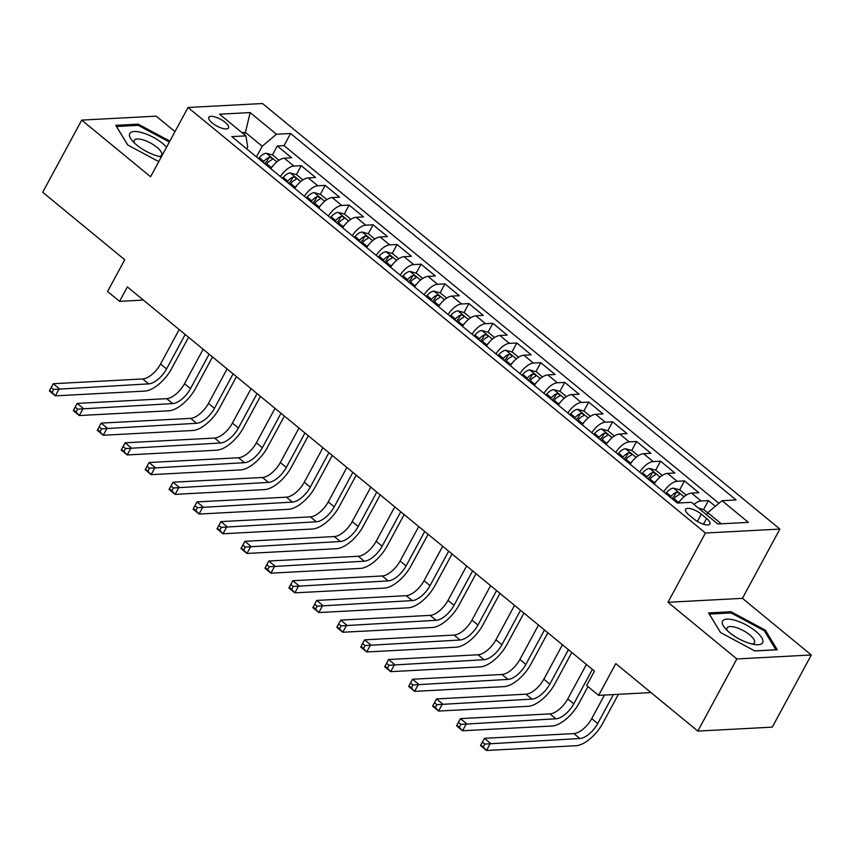 <?xml version="1.0" encoding="UTF-8"?>
<svg xmlns="http://www.w3.org/2000/svg" width="854" height="854" viewBox="0 0 854 854"><rect width="100%" height="100%" fill="white"/><g stroke="black" fill="none" stroke-linecap="round" stroke-linejoin="round"><path stroke-width="1.28" d="M212.23 122.976A11.187 3.864 28.4 0 0 228.509 127.951A11.187 3.864 28.4 0 0 225.104 122.293A11.187 3.864 28.4 0 0 208.824 117.318A11.187 3.864 28.4 0 0 212.23 122.976M174.985 131.623L156.175 116.155L81.717 120.115L42.7 192.267L124.737 259.744L107.572 291.492L119.549 301.345L143.365 300.074M779.883 529.074L262.498 103.526L188.029 107.487L705.425 533.024L779.883 529.074L742.436 598.344L667.977 602.294L736.842 658.936L811.3 654.986L742.436 598.344M811.3 654.986L772.283 727.138L697.825 731.088L615.787 663.611L598.622 695.369L651.004 692.583M736.842 658.936L697.825 731.088M715.342 506.283L708.446 500.604L703.6 509.55M678.471 502.995A13.984 6.458 -50.6 0 1 691.516 493.11L698.86 492.715L684.492 480.898L679.645 489.844M654.111 483.94A13.984 6.458 129.4 0 1 667.561 473.404L674.906 473.02L660.537 461.192L655.691 470.148M630.156 464.245A13.984 6.458 129.4 0 1 643.606 453.709L650.951 453.314L636.582 441.497L631.746 450.442M606.201 444.539A13.984 6.458 129.4 0 1 619.652 434.003L626.996 433.618L612.628 421.791L607.792 430.747M582.247 424.844A13.984 6.458 129.4 0 1 595.697 414.307L603.041 413.912L588.673 402.095L583.837 411.041M558.292 405.138A13.984 6.458 129.4 0 1 571.742 394.601L579.097 394.217L564.718 382.389L559.882 391.345M534.337 385.442A13.984 6.458 129.4 0 1 547.798 374.906L555.143 374.511L540.763 362.694L535.928 371.639M510.382 365.736A13.984 6.458 129.4 0 1 523.844 355.2L531.188 354.816L516.809 342.988L511.973 351.944M486.428 346.041A13.984 6.458 129.4 0 1 499.889 335.505L507.233 335.11L492.865 323.292L488.018 332.238M462.484 326.335A13.984 6.458 129.4 0 1 475.934 315.799L483.279 315.404L468.91 303.586L464.064 312.543M438.529 306.629A13.984 6.458 129.4 0 1 451.979 296.092L459.324 295.708L444.955 283.891L440.12 292.837M414.574 286.933A13.984 6.458 129.4 0 1 428.025 276.397L435.369 276.002L421.001 264.185L416.165 273.141M390.62 267.227A13.984 6.458 129.4 0 1 404.07 256.691L411.414 256.307L397.046 244.49L392.21 253.435M366.665 247.532A13.984 6.458 129.4 0 1 380.115 236.996L387.47 236.601L373.091 224.783L368.255 233.74M342.71 227.826A13.984 6.458 129.4 0 1 356.171 217.29L363.516 216.905L349.137 205.077L344.301 214.034M318.755 208.13A13.984 6.458 129.4 0 1 332.217 197.594L339.561 197.199L325.182 185.382L320.346 194.328M294.801 188.424A13.984 6.458 129.4 0 1 308.262 177.888L315.606 177.504L301.238 165.676L296.391 174.632M598.622 695.369L586.645 685.516L594.448 671.084L127.353 286.912L119.549 301.345M706.61 518.495L701.337 514.161A10.835 3.747 28.4 0 0 685.57 509.336A10.835 3.747 28.4 0 0 688.858 514.823L694.131 519.157A10.835 3.747 28.4 0 0 709.909 523.982A10.835 3.747 28.4 0 0 706.61 518.495L703.504 524.228M246.699 148.863L247.703 146.984L245.899 135.871L231.808 136.619L677.35 503.059L691.43 502.312L717.776 523.982L748.371 522.36L722.025 500.69L736.105 499.942L290.573 133.502L276.493 134.249L262.199 146.215L245.429 132.423L241.938 132.616M245.899 135.871L219.553 114.201L250.137 112.579L276.493 134.249M693.939 504.372A13.984 6.458 -50.6 0 1 701.091 500.988L708.446 500.604M718.897 503.305L284.019 145.618L277.283 145.981L272.437 154.926M270.857 168.729A13.984 6.458 129.4 0 1 284.307 158.193L291.652 157.798L277.283 145.981M280.432 176.607A13.984 6.458 -50.6 0 1 293.893 166.071L301.238 165.676M304.387 196.303A13.984 6.458 -50.6 0 1 317.837 185.766L325.182 185.382M328.342 216.009A13.984 6.458 -50.6 0 1 341.792 205.472L349.137 205.077M352.296 235.715A13.984 6.458 -50.6 0 1 365.747 225.178L373.091 224.783M376.251 255.41A13.984 6.458 -50.6 0 1 389.702 244.874L397.046 244.49M400.195 275.116A13.984 6.458 -50.6 0 1 413.656 264.58L421.001 264.185M424.15 294.811A13.984 6.458 -50.6 0 1 437.611 284.275L444.955 283.891M448.104 314.518A13.984 6.458 -50.6 0 1 461.566 303.981L468.91 303.586M472.059 334.213A13.984 6.458 -50.6 0 1 485.52 323.677L492.865 323.292M496.014 353.919A13.984 6.458 -50.6 0 1 509.464 343.383L516.809 342.988M519.969 373.614A13.984 6.458 -50.6 0 1 533.419 363.078L540.763 362.694M543.923 393.32A13.984 6.458 -50.6 0 1 557.374 382.784L564.718 382.389M567.878 413.016A13.984 6.458 -50.6 0 1 581.328 402.48L588.673 402.095M591.822 432.722A13.984 6.458 -50.6 0 1 605.283 422.186L612.628 421.791M615.777 452.417A13.984 6.458 -50.6 0 1 629.238 441.881L636.582 441.497M639.731 472.123A13.984 6.458 -50.6 0 1 653.193 461.587L660.537 461.192M663.686 491.829A13.984 6.458 -50.6 0 1 677.147 481.293L684.492 480.898M721.267 523.801L707.731 512.656L722.025 500.69M706.589 514.77L707.731 512.656M667.977 602.294L705.425 533.024M81.717 120.115L150.582 176.757L188.029 107.487M244.287 134.548L245.429 132.423L250.137 112.579M256.435 156.869L262.199 146.215M284.019 145.618L290.573 133.502M765.355 630.156L731.024 611.742L708.606 612.937L720.509 632.536L754.829 650.951L777.257 649.766L765.355 630.156L764.704 631.362M169.839 141.123L138.177 124.14L115.76 125.335L127.662 144.934L158.759 161.619M730.362 612.969L731.024 611.742M137.515 125.367L138.177 124.14M707.656 512.784L703.781 509.603L698.561 508.173M604.472 695.049L591.726 718.62A17.486 8.07 -50.6 0 1 573.867 733.586L484.41 738.326L490.399 743.258L486.492 750.474L575.948 745.723A26.218 12.105 129.4 0 0 602.753 723.274L618.403 694.313M613.375 694.58L597.715 723.541A17.486 8.07 -50.6 0 1 579.855 738.507L484.816 744.08L482.425 742.105L480.855 744.998L483.257 746.962L484.816 744.08M483.257 746.962L486.492 750.474L480.514 745.542L484.41 738.326L482.425 742.105M480.514 745.542L480.855 744.998M729.54 632.622A22.727 7.846 28.4 0 0 755.641 644.653A22.727 7.846 28.4 0 0 755.694 631.234A22.727 7.846 28.4 0 0 729.69 619.203A22.727 7.846 28.4 0 0 724.832 628A22.727 7.846 28.4 0 0 729.54 632.622M752.096 644.044A15.553 5.37 28.4 0 0 754.456 642.742A15.553 5.37 28.4 0 0 749.727 634.864A15.553 5.37 28.4 0 0 727.085 627.946A15.553 5.37 28.4 0 0 727.288 630.636M720.595 632.59L709.354 614.079L731.088 612.926L764.341 630.775L775.88 649.766L754.712 650.897M166.594 147.134A22.727 7.846 28.4 0 0 142.832 132.882A22.727 7.846 28.4 0 0 131.986 140.398A22.727 7.846 28.4 0 0 156.72 155.759A22.727 7.846 28.4 0 0 161.331 156.858M159.25 156.442A15.553 5.37 28.4 0 0 161.609 155.14A15.553 5.37 28.4 0 0 156.933 147.304A15.553 5.37 28.4 0 0 143.173 139.907A15.553 5.37 28.4 0 0 134.238 140.344A15.553 5.37 28.4 0 0 134.441 143.034M116.486 126.531L138.241 125.325L169.359 142.02M127.748 144.977L116.507 126.477M686.21 495.149L679.827 489.897L673.411 488.146A9.266 4.281 129.4 0 0 666.462 492.598L665.693 493.484M680.126 500.754A9.266 4.281 129.4 0 0 678.439 502.451L677.937 503.027M586.399 664.465L567.771 698.914A17.486 8.07 -50.6 0 1 549.912 713.88L460.455 718.63L466.444 723.551L462.548 730.768L551.994 726.017A26.218 12.105 129.4 0 0 578.798 703.568L587.968 686.605M673.123 499.59L673.891 498.715A9.266 4.281 -50.6 0 1 679.133 494.69C679.976 493.345 679.026 492.555 676.261 492.32A9.266 4.281 129.4 0 0 671.02 496.345L670.251 497.22M671.874 498.555L672.44 497.903A4.718 2.178 -50.6 0 1 674.009 496.473L676.261 492.32M592.388 669.397L573.76 703.845A17.486 8.07 -50.6 0 1 555.901 718.801L460.861 724.373L458.47 722.409L456.901 725.292L459.303 727.266L460.861 724.373M459.303 727.266L462.548 730.768L456.559 725.847L460.455 718.63L458.47 722.409M456.559 725.847L456.901 725.292M662.256 475.443L655.872 470.202L649.456 468.44A9.266 4.281 129.4 0 0 642.507 472.902L641.749 473.778M656.171 481.058A9.266 4.281 129.4 0 0 654.484 482.756L653.726 483.631M562.444 644.77L543.827 679.218A17.486 8.07 -50.6 0 1 525.957 694.174L436.501 698.924L442.489 703.856L438.593 711.062L528.039 706.322A26.218 12.105 129.4 0 0 554.844 683.873L571.817 652.477M649.168 479.884L649.937 479.009A9.266 4.281 -50.6 0 1 655.178 474.984C656.021 473.639 655.071 472.86 652.307 472.625A9.266 4.281 129.4 0 0 647.065 476.649L646.297 477.525M647.919 478.859L648.485 478.208A4.718 2.178 -50.6 0 1 650.054 476.778L652.307 472.625M568.433 649.691L549.816 684.139A17.486 8.07 -50.6 0 1 531.946 699.106L436.906 704.678L434.515 702.703L432.957 705.596L435.348 707.56L436.906 704.678M435.348 707.56L438.593 711.062L432.604 706.141L436.501 698.924L434.515 702.703M432.604 706.141L432.957 705.596M638.301 455.748L631.917 450.496L625.502 448.745A9.266 4.281 129.4 0 0 618.563 453.196L617.794 454.072M632.216 461.352A9.266 4.281 129.4 0 0 630.54 463.049L629.772 463.925M538.49 625.064L519.872 659.512A17.486 8.07 -50.6 0 1 502.003 674.479L412.546 679.229L418.535 684.15L414.638 691.366L504.095 686.616A26.218 12.105 129.4 0 0 530.889 664.166L547.862 632.771M625.213 460.189L625.982 459.303A9.266 4.281 -50.6 0 1 631.223 455.289C632.077 453.944 631.117 453.154 628.352 452.919A9.266 4.281 129.4 0 0 623.11 456.943L622.342 457.819M623.964 459.153L624.541 458.502A4.718 2.178 -50.6 0 1 626.099 457.071L628.352 452.919M544.478 629.996L525.861 664.433A17.486 8.07 -50.6 0 1 507.991 679.4L412.952 684.972L410.56 683.008L409.002 685.89L411.393 687.865L412.952 684.972M411.393 687.865L414.638 691.366L408.65 686.445L412.546 679.229L410.56 683.008M408.65 686.445L409.002 685.89M614.346 436.042L607.963 430.79L601.547 429.039A9.266 4.281 129.4 0 0 594.608 433.501L593.84 434.376M608.261 441.657A9.266 4.281 129.4 0 0 606.586 443.354L605.817 444.229M514.546 605.369L495.918 639.817A17.486 8.07 -50.6 0 1 478.048 654.772L388.591 659.523L394.58 664.444L390.684 671.66L480.14 666.921A26.218 12.105 129.4 0 0 506.934 644.471L523.908 613.076M601.259 440.483L602.027 439.607A9.266 4.281 -50.6 0 1 607.269 435.583C608.123 434.238 607.162 433.448 604.397 433.224A9.266 4.281 129.4 0 0 599.156 437.237L598.387 438.123M600.01 439.458L600.586 438.807A4.718 2.178 -50.6 0 1 602.155 437.376L604.397 433.224M520.534 610.29L501.906 644.738A17.486 8.07 -50.6 0 1 484.037 659.704L388.997 665.277L386.606 663.302L385.047 666.195L387.438 668.159L388.997 665.277M387.438 668.159L390.684 671.66L384.695 666.739L388.591 659.523L386.606 663.302M384.695 666.739L385.047 666.195M590.392 416.346L584.019 411.094L577.592 409.344A9.266 4.281 129.4 0 0 570.653 413.795L569.885 414.67M584.307 421.951A9.266 4.281 129.4 0 0 582.631 423.648L581.862 424.523M490.591 585.663L471.963 620.111A17.486 8.07 -50.6 0 1 454.093 635.077L364.647 639.827L370.636 644.749L366.729 651.965L456.185 647.215A26.218 12.105 129.4 0 0 482.98 624.765L499.964 593.37M577.315 420.776L578.073 419.901A9.266 4.281 -50.6 0 1 583.314 415.877C584.168 414.542 583.207 413.752 580.442 413.517A9.266 4.281 129.4 0 0 575.201 417.542L574.432 418.417M576.055 419.752L576.631 419.1A4.718 2.178 -50.6 0 1 578.201 417.67L580.442 413.517M496.58 590.584L477.952 625.032A17.486 8.07 -50.6 0 1 460.082 639.998L365.053 645.571L362.651 643.606L361.093 646.489L363.484 648.464L365.053 645.571M363.484 648.464L366.729 651.965L360.74 647.033L364.647 639.827L362.651 643.606M360.74 647.033L361.093 646.489M566.448 396.64L560.064 391.388L553.638 389.637A9.266 4.281 129.4 0 0 546.699 394.1L545.93 394.975M560.352 402.255A9.266 4.281 129.4 0 0 558.676 403.953L557.908 404.828M466.636 565.967L448.008 600.405A17.486 8.07 -50.6 0 1 430.138 615.371L340.693 620.121L346.681 625.043L342.774 632.259L432.231 627.519A26.218 12.105 129.4 0 0 459.025 605.07L476.009 573.674M553.36 401.081L554.129 400.206A9.266 4.281 -50.6 0 1 559.359 396.181C560.213 394.836 559.253 394.046 556.488 393.811A9.266 4.281 129.4 0 0 551.246 397.836L550.478 398.711M552.111 400.056L552.677 399.405A4.718 2.178 -50.6 0 1 554.246 397.964L556.488 393.811M559.359 396.181L559.893 395.776M472.625 570.888L453.997 605.337A17.486 8.07 -50.6 0 1 436.127 620.303L341.098 625.875L338.696 623.9L337.138 626.793L339.54 628.757L341.098 625.875M339.54 628.757L342.774 632.259L336.786 627.338L340.693 620.121L338.696 623.9M336.786 627.338L337.138 626.793M542.493 376.945L536.109 371.693L529.683 369.931A9.266 4.281 129.4 0 0 522.744 374.394L521.975 375.269M536.397 382.549A9.266 4.281 129.4 0 0 534.721 384.247L533.953 385.122M442.682 546.261L424.054 580.709A17.486 8.07 -50.6 0 1 406.194 595.676L316.738 600.415L322.727 605.347L318.82 612.564L408.276 607.813A26.218 12.105 129.4 0 0 435.07 585.364L452.054 553.968M529.405 381.375L530.174 380.5A9.266 4.281 -50.6 0 1 535.415 376.475C536.259 375.141 535.298 374.351 532.533 374.116A9.266 4.281 129.4 0 0 527.292 378.141L526.534 379.016M528.156 380.35L528.722 379.699A4.718 2.178 -50.6 0 1 530.291 378.269L532.533 374.116M448.67 551.182L430.042 585.63A17.486 8.07 -50.6 0 1 412.183 600.597L317.144 606.169L314.742 604.205L313.183 607.087L315.585 609.062L317.144 606.169M315.585 609.062L318.82 612.564L312.831 607.632L316.738 600.415L314.742 604.205M312.831 607.632L313.183 607.087M518.538 357.239L512.154 351.987L505.728 350.236A9.266 4.281 129.4 0 0 498.789 354.698L498.021 355.574M512.443 362.843A9.266 4.281 129.4 0 0 510.767 364.541L509.998 365.427M418.727 526.555L400.099 561.003A17.486 8.07 -50.6 0 1 382.24 575.97L292.783 580.72L298.772 585.641L294.865 592.857L384.321 588.118A26.218 12.105 129.4 0 0 411.126 565.668L428.1 534.262M505.451 361.68L506.219 360.804A9.266 4.281 -50.6 0 1 511.461 356.78C512.304 355.435 511.343 354.645 508.578 354.41A9.266 4.281 129.4 0 0 503.348 358.434L502.579 359.31M504.202 360.655L504.767 360.004A4.718 2.178 -50.6 0 1 506.337 358.563L508.578 354.41M424.716 531.487L406.088 565.935A17.486 8.07 -50.6 0 1 388.228 580.901L293.189 586.474L290.798 584.499L289.228 587.381L291.63 589.356L293.189 586.474M291.63 589.356L294.865 592.857L288.887 587.936L292.783 580.72L290.798 584.499M288.887 587.936L289.228 587.381M494.583 337.543L488.2 332.291L481.784 330.53A9.266 4.281 129.4 0 0 474.835 334.992L474.066 335.868M488.499 343.148A9.266 4.281 129.4 0 0 486.812 344.845L486.043 345.721M394.772 506.86L376.144 541.308A17.486 8.07 -50.6 0 1 358.285 556.274L268.829 561.014L274.817 565.946L270.921 573.162L360.367 568.412A26.218 12.105 129.4 0 0 387.172 545.962L404.145 514.567M481.496 341.974L482.264 341.098A9.266 4.281 -50.6 0 1 487.506 337.074C488.349 335.739 487.399 334.949 484.634 334.715A9.266 4.281 129.4 0 0 479.393 338.739L478.624 339.614M480.247 340.949L480.813 340.298A4.718 2.178 -50.6 0 1 482.382 338.867L484.634 334.715M400.761 511.781L382.133 546.229A17.486 8.07 -50.6 0 1 364.274 561.195L269.234 566.768L266.843 564.804L265.274 567.686L267.676 569.65L269.234 566.768M267.676 569.65L270.921 573.162L264.932 568.23L268.829 561.014L266.843 564.804M264.932 568.23L265.274 567.686M470.629 317.837L464.245 312.585L457.829 310.835A9.266 4.281 129.4 0 0 450.88 315.297L450.122 316.172M464.544 323.442A9.266 4.281 129.4 0 0 462.857 325.139L462.099 326.014M370.817 487.154L352.2 521.602A17.486 8.07 -50.6 0 1 334.33 536.568L244.874 541.319L250.862 546.24L246.966 553.456L336.412 548.706A26.218 12.105 129.4 0 0 363.217 526.267L380.19 494.861M457.541 322.278L458.31 321.403A9.266 4.281 -50.6 0 1 463.551 317.378C464.395 316.033 463.444 315.243 460.68 315.009A9.266 4.281 129.4 0 0 455.438 319.033L454.67 319.908M456.292 321.243L456.858 320.592A4.718 2.178 -50.6 0 1 458.427 319.161L460.68 315.009M376.806 492.085L358.189 526.534A17.486 8.07 -50.6 0 1 340.319 541.5L245.279 547.072L242.888 545.098L241.33 547.98L243.721 549.955L245.279 547.072M243.721 549.955L246.966 553.456L240.977 548.535L244.874 541.319L242.888 545.098M240.977 548.535L241.33 547.98M446.674 298.131L440.29 292.89L433.875 291.129A9.266 4.281 129.4 0 0 426.936 295.591L426.167 296.466M440.589 303.746A9.266 4.281 129.4 0 0 438.913 305.444L438.145 306.319M346.863 467.458L328.246 501.906A17.486 8.07 -50.6 0 1 310.376 516.873L220.919 521.613L226.908 526.544L223.011 533.761L312.468 529.01A26.218 12.105 129.4 0 0 339.262 506.561L356.235 475.166M433.586 302.572L434.355 301.697A9.266 4.281 -50.6 0 1 439.596 297.672C440.45 296.338 439.49 295.548 436.725 295.313A9.266 4.281 129.4 0 0 431.483 299.338L430.715 300.213M432.337 301.547L432.914 300.896A4.718 2.178 -50.6 0 1 434.472 299.466L436.725 295.313M352.851 472.379L334.234 506.828A17.486 8.07 -50.6 0 1 316.364 521.794L221.325 527.366L218.934 525.391L217.375 528.284L219.766 530.249L221.325 527.366M219.766 530.249L223.011 533.761L217.023 528.829L220.919 521.613L218.934 525.391M217.023 528.829L217.375 528.284M422.719 278.436L416.336 273.184L409.92 271.433A9.266 4.281 129.4 0 0 402.981 275.895L402.213 276.771M416.635 284.04A9.266 4.281 129.4 0 0 414.959 285.738L414.19 286.613M322.919 447.752L304.291 482.2A17.486 8.07 -50.6 0 1 286.421 497.167L196.964 501.917L202.953 506.838L199.057 514.055L288.513 509.304A26.218 12.105 129.4 0 0 315.307 486.865L332.281 455.46M409.632 282.877L410.4 282.001A9.266 4.281 -50.6 0 1 415.642 277.977C416.496 276.632 415.535 275.842 412.77 275.607A9.266 4.281 129.4 0 0 407.529 279.632L406.76 280.507M408.383 281.841L408.959 281.19A4.718 2.178 -50.6 0 1 410.528 279.76L412.77 275.607M328.907 452.684L310.28 487.132A17.486 8.07 -50.6 0 1 292.41 502.088L197.37 507.671L194.979 505.696L193.42 508.578L195.812 510.553L197.37 507.671M195.812 510.553L199.057 514.055L193.068 509.133L196.964 501.917L194.979 505.696M193.068 509.133L193.42 508.578M398.765 258.73L392.392 253.489L385.965 251.727A9.266 4.281 129.4 0 0 379.027 256.189L378.258 257.065M392.68 264.345A9.266 4.281 129.4 0 0 391.004 266.042L390.235 266.918M298.964 428.057L280.336 462.505A17.486 8.07 -50.6 0 1 262.466 477.471L173.02 482.211L179.009 487.143L175.102 494.359L264.559 489.609A26.218 12.105 129.4 0 0 291.353 467.159L308.337 435.764M385.688 263.171L386.446 262.295A9.266 4.281 -50.6 0 1 391.687 258.271C392.541 256.926 391.58 256.147 388.816 255.912A9.266 4.281 129.4 0 0 383.574 259.936L382.805 260.812M384.428 262.146L385.005 261.495A4.718 2.178 -50.6 0 1 386.574 260.064L388.816 255.912M304.953 432.978L286.325 467.426A17.486 8.07 -50.6 0 1 268.455 482.393L173.426 487.965L171.024 485.99L169.466 488.883L171.857 490.847L173.426 487.965M171.857 490.847L175.102 494.359L169.113 489.427L173.02 482.211L171.024 485.99M169.113 489.427L169.466 488.883M374.821 239.035L368.437 233.782L362.011 232.032A9.266 4.281 129.4 0 0 355.072 236.483L354.303 237.369M368.725 244.639A9.266 4.281 129.4 0 0 367.049 246.336L366.281 247.212M275.009 408.351L256.381 442.799A17.486 8.07 -50.6 0 1 238.512 457.765L149.066 462.516L155.054 467.437L151.147 474.653L240.604 469.903A26.218 12.105 129.4 0 0 267.398 447.464L284.382 416.058M361.733 243.475L362.502 242.6A9.266 4.281 -50.6 0 1 367.732 238.576C368.586 237.231 367.626 236.441 364.861 236.206A9.266 4.281 129.4 0 0 359.619 240.23L358.851 241.106M360.484 242.44L361.05 241.789A4.718 2.178 -50.6 0 1 362.619 240.358L364.861 236.206M367.732 238.576L368.266 238.17M280.998 413.283L262.37 447.731A17.486 8.07 -50.6 0 1 244.5 462.687L149.471 468.259L147.069 466.295L145.511 469.177L147.913 471.152L149.471 468.259M147.913 471.152L151.147 474.653L145.159 469.732L149.066 462.516L147.069 466.295M145.159 469.732L145.511 469.177M350.866 219.329L344.482 214.087L338.056 212.326A9.266 4.281 129.4 0 0 331.117 216.788L330.349 217.663M344.77 224.944A9.266 4.281 129.4 0 0 343.094 226.641L342.326 227.516M251.055 388.655L232.427 423.104A17.486 8.07 -50.6 0 1 214.567 438.059L125.111 442.81L131.1 447.742L127.193 454.947L216.649 450.207A26.218 12.105 129.4 0 0 243.443 427.758L260.427 396.363M337.778 223.769L338.547 222.894A9.266 4.281 -50.6 0 1 343.788 218.87C344.632 217.524 343.671 216.745 340.906 216.51A9.266 4.281 129.4 0 0 335.665 220.535L334.907 221.41M336.529 222.745L337.095 222.093A4.718 2.178 -50.6 0 1 338.664 220.663L340.906 216.51M257.043 393.577L238.415 428.025A17.486 8.07 -50.6 0 1 220.556 442.991L125.517 448.563L123.115 446.589L121.556 449.482L123.958 451.446L125.517 448.563M123.958 451.446L127.193 454.947L121.204 450.026L125.111 442.81L123.115 446.589M121.204 450.026L121.556 449.482M326.911 199.633L320.528 194.381L314.101 192.63A9.266 4.281 129.4 0 0 307.162 197.082L306.394 197.957M320.816 205.238A9.266 4.281 129.4 0 0 319.14 206.935L318.371 207.81M227.1 368.949L208.472 403.398A17.486 8.07 -50.6 0 1 190.613 418.364L101.156 423.114L107.145 428.035L103.238 435.252L192.694 430.501A26.218 12.105 129.4 0 0 219.499 408.052L236.473 376.657M313.824 204.074L314.592 203.188A9.266 4.281 -50.6 0 1 319.834 199.174C320.677 197.829 319.716 197.039 316.951 196.804A9.266 4.281 129.4 0 0 311.721 200.829L310.952 201.704M312.575 203.038L313.14 202.387A4.718 2.178 -50.6 0 1 314.71 200.957L316.951 196.804M233.089 373.881L214.461 408.319A17.486 8.07 -50.6 0 1 196.601 423.285L101.562 428.857L99.171 426.893L97.602 429.775L100.003 431.75L101.562 428.857M100.003 431.75L103.238 435.252L97.26 430.331L101.156 423.114L99.171 426.893M97.26 430.331L97.602 429.775M302.957 179.927L296.573 174.675L290.157 172.924A9.266 4.281 129.4 0 0 283.208 177.386L282.439 178.262M296.872 185.542A9.266 4.281 129.4 0 0 295.185 187.239L294.416 188.115M203.145 349.254L184.517 383.702A17.486 8.07 -50.6 0 1 166.658 398.658L77.202 403.408L83.19 408.329L79.294 415.546L168.74 410.806A26.218 12.105 129.4 0 0 195.545 388.356L212.518 356.961M289.869 184.368L290.638 183.493A9.266 4.281 -50.6 0 1 295.879 179.468C296.722 178.123 295.772 177.333 293.007 177.109A9.266 4.281 129.4 0 0 287.766 181.123L286.997 182.009M288.62 183.343L289.186 182.692A4.718 2.178 -50.6 0 1 290.755 181.261L293.007 177.109M209.134 354.175L190.506 388.623A17.486 8.07 -50.6 0 1 172.647 403.59L77.607 409.162L75.216 407.187L73.647 410.08L76.049 412.044L77.607 409.162M76.049 412.044L79.294 415.546L73.305 410.625L77.202 403.408L75.216 407.187M73.305 410.625L73.647 410.08M279.002 160.232L272.618 154.98L266.202 153.229A9.266 4.281 129.4 0 0 259.253 157.68L258.495 158.556M272.917 165.836A9.266 4.281 129.4 0 0 271.23 167.533L270.472 168.409M179.191 329.548L160.573 363.996A17.486 8.07 -50.6 0 1 142.703 378.962L53.247 383.713L59.236 388.634L55.339 395.85L144.785 391.1A26.218 12.105 129.4 0 0 171.59 368.65L188.563 337.255M265.914 164.673L266.683 163.787A9.266 4.281 -50.6 0 1 271.924 159.762C272.768 158.428 271.818 157.638 269.053 157.403A9.266 4.281 129.4 0 0 263.811 161.427L263.043 162.303M264.665 163.637L265.231 162.986A4.718 2.178 -50.6 0 1 266.8 161.555L269.053 157.403M185.179 334.469L166.562 368.917A17.486 8.07 -50.6 0 1 148.692 383.884L53.653 389.456L51.261 387.492L49.703 390.374L52.094 392.349L53.653 389.456M52.094 392.349L55.339 395.85L49.351 390.918L53.247 383.713L51.261 387.492M49.351 390.918L49.703 390.374M691.516 493.11L701.091 500.988M284.307 158.193L293.893 166.071M308.262 177.888L317.837 185.766M332.217 197.594L341.792 205.472M356.171 217.29L365.747 225.178M380.115 236.996L389.702 244.874M404.07 256.691L413.656 264.58M428.025 276.397L437.611 284.275M451.979 296.092L461.566 303.981M475.934 315.799L485.52 323.677M499.889 335.505L509.464 343.383M523.844 355.2L533.419 363.078M547.798 374.906L557.374 382.784M571.742 394.601L581.328 402.48M595.697 414.307L605.283 422.186M619.652 434.003L629.238 441.881M643.606 453.709L653.193 461.587M667.561 473.404L677.147 481.293M697.398 521.442L701.337 514.161M597.715 723.541L591.726 718.62M579.855 738.507L573.867 733.586M684.011 496.772L673.571 488.189M671.02 496.345L666.462 492.598M678.439 502.451L673.891 498.715M573.76 703.845L567.771 698.914M555.901 718.801L549.912 713.88M660.057 477.076L649.616 468.483M647.065 476.649L642.507 472.902M654.484 482.756L649.937 479.009M549.816 684.139L543.827 679.218M531.946 699.106L525.957 694.174M636.102 457.37L625.662 448.788M623.11 456.943L618.563 453.196M630.54 463.049L625.982 459.303M525.861 664.433L519.872 659.512M507.991 679.4L502.003 674.479M612.158 437.675L601.707 429.082M599.156 437.237L594.608 433.501M606.586 443.354L602.027 439.607M501.906 644.738L495.918 639.817M484.037 659.704L478.048 654.772M588.203 417.969L577.752 409.386M575.201 417.542L570.653 413.795M582.631 423.648L578.073 419.901M477.952 625.032L471.963 620.111M460.082 639.998L454.093 635.077M564.248 398.274L553.798 389.68M551.246 397.836L546.699 394.1M558.676 403.953L554.129 400.206M453.997 605.337L448.008 600.405M436.127 620.303L430.138 615.371M540.294 378.568L529.843 369.974M527.292 378.141L522.744 374.394M534.721 384.247L530.174 380.5M430.042 585.63L424.054 580.709M412.183 600.597L406.194 595.676M516.339 358.872L505.899 350.279M503.348 358.434L498.789 354.698M510.767 364.541L506.219 360.804M406.088 565.935L400.099 561.003M388.228 580.901L382.24 575.97M492.384 339.166L481.944 330.573M479.393 338.739L474.835 334.992M486.812 344.845L482.264 341.098M382.133 546.229L376.144 541.308M364.274 561.195L358.285 556.274M468.43 319.471L457.99 310.877M455.438 319.033L450.88 315.297M462.857 325.139L458.31 321.403M358.189 526.534L352.2 521.602M340.319 541.5L334.33 536.568M444.475 299.765L434.035 291.171M431.483 299.338L426.936 295.591M438.913 305.444L434.355 301.697M334.234 506.828L328.246 501.906M316.364 521.794L310.376 516.873M420.531 280.059L410.08 271.476M407.529 279.632L402.981 275.895M414.959 285.738L410.4 282.001M310.28 487.132L304.291 482.2M292.41 502.088L286.421 497.167M396.576 260.363L386.125 251.77M383.574 259.936L379.027 256.189M391.004 266.042L386.446 262.295M286.325 467.426L280.336 462.505M268.455 482.393L262.466 477.471M372.622 240.657L362.171 232.074M359.619 240.23L355.072 236.483M367.049 246.336L362.502 242.6M262.37 447.731L256.381 442.799M244.5 462.687L238.512 457.765M348.667 220.962L338.216 212.368M335.665 220.535L331.117 216.788M343.094 226.641L338.547 222.894M238.415 428.025L232.427 423.104M220.556 442.991L214.567 438.059M324.712 201.256L314.272 192.673M311.721 200.829L307.162 197.082M319.14 206.935L314.592 203.188M214.461 408.319L208.472 403.398M196.601 423.285L190.613 418.364M300.757 181.56L290.317 172.967M287.766 181.123L283.208 177.386M295.185 187.239L290.638 183.493M190.506 388.623L184.517 383.702M172.647 403.59L166.658 398.658M276.803 161.854L266.363 153.272M263.811 161.427L259.253 157.68M271.23 167.533L266.683 163.787M166.562 368.917L160.573 363.996M148.692 383.884L142.703 378.962"/></g></svg>

